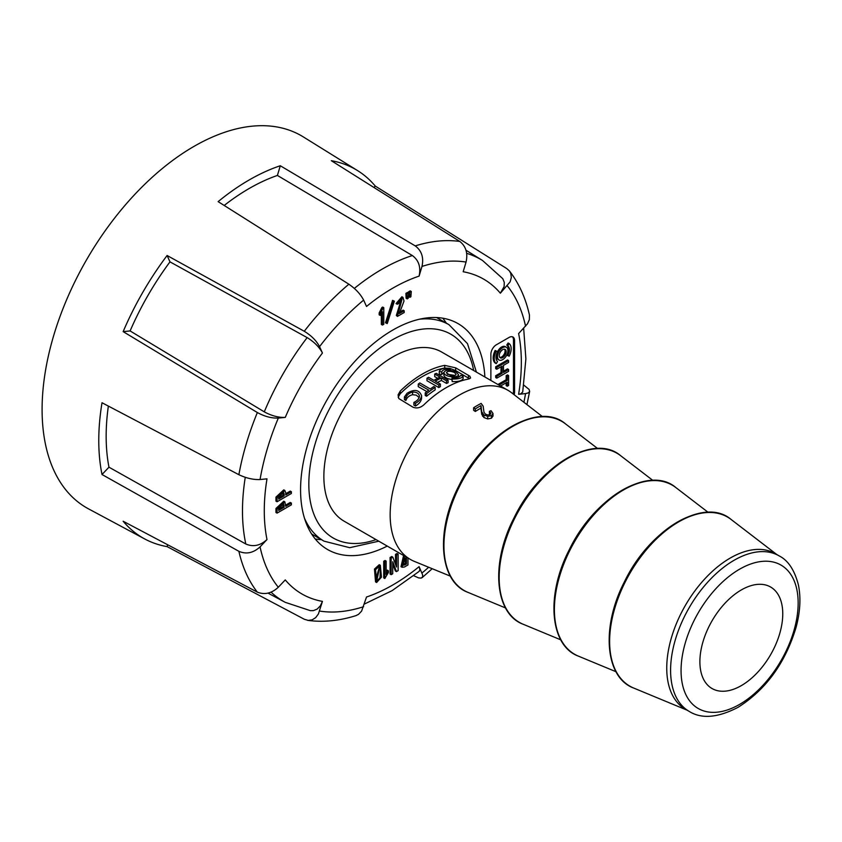 <?xml version="1.0" encoding="UTF-8"?>
<svg xmlns="http://www.w3.org/2000/svg" width="842" height="842" viewBox="0 0 842 842"><rect width="100%" height="100%" fill="white"/><g stroke="black" fill="none" stroke-linecap="round" stroke-linejoin="round"><path stroke-width="1.26" d="M450.344 576.139L414.327 561.382A97.63 56.372 -60 0 1 410.37 559.435L344.083 521.166A97.63 56.372 -60 0 1 329.117 442.934A97.63 56.372 -60 0 1 392.898 356.892A97.63 56.372 -60 0 1 441.713 352.061L508 390.33A97.63 56.372 -60 0 1 511.662 392.793L542.448 416.601M410.37 559.435A97.63 56.372 -60 0 1 410.37 446.702A97.63 56.372 -60 0 1 508 390.33M455.659 367.838L469.857 376.206L470.594 377.984L468.426 379.068A97.63 56.372 120 0 0 423.947 404.749C420.442 407.854 416.801 408.665 413.001 407.202L398.813 398.55L398.077 394.877L400.245 391.067A97.63 56.372 -60 0 1 444.723 365.386L455.659 367.838L455.659 370.606L450.154 368.47C443.966 367.617 440.345 368.649 439.282 371.575L439.282 374.132L441.745 374.49L441.745 371.922L439.282 371.575M741.328 589.937A58.593 33.827 -60 0 1 770.756 587.106A58.593 33.827 -60 0 1 770.619 654.687A58.593 33.827 -60 0 1 712.164 688.598A58.593 33.827 -60 0 1 703.007 641.688A58.593 33.827 -60 0 1 741.328 589.937M473.625 407.749L473.625 410.296L475.309 411.475A94.536 54.583 -60 0 1 480.877 408.16L481.761 414.39L483.971 417.569L487.739 418.937L491.465 418.179L492.991 415.99L492.991 413.454L491.465 415.632L487.739 416.401L483.971 415.022L481.761 411.854L480.877 405.623A97.64 56.372 120 0 0 475.309 408.928L473.625 407.749A97.904 56.53 -60 0 1 481.14 403.402L483.161 406.16L483.992 412.264L485.445 414.148L487.792 415.011L490.044 414.601L490.907 413.148L489.423 411.338L491.044 410.707L492.991 413.454M489.423 411.338L489.423 413.885L490.191 414.517M689.198 711.406L685.346 709.174A89.82 51.857 -60 0 1 671.579 637.205A89.82 51.857 -60 0 1 730.256 558.046A89.82 51.857 -60 0 1 775.177 553.594L779.029 555.825A89.82 51.857 120 0 0 689.198 607.682A89.82 51.857 120 0 0 689.198 711.406C701.544 719.163 717.816 717.805 738.024 707.343C766.02 689.587 785.375 662.907 796.1 627.279C800.268 611.639 801.016 597.42 798.332 584.622C794.427 569.845 787.996 560.246 779.029 555.825M469.583 378.742L455.659 370.606M450.102 368.459L444.723 368.059A94.546 54.583 120 0 0 400.245 393.74L398.161 397.213M450.154 368.47L450.365 370.312M443.86 372.427L441.745 374.49M450.365 369.459C445.45 368.849 442.576 369.67 441.745 371.922M452.017 380.426L452.017 377.858C457.017 378.005 459.89 377.184 460.637 375.395L463.111 375.953L463.111 378.626C462.174 380.742 458.553 381.742 452.238 381.615L452.017 380.426M452.238 381.615L452.017 377.858M452.238 379.047C458.553 379.153 462.174 378.121 463.111 375.953M418.242 384.089A97.63 56.372 -60 0 1 419.821 382.931L430.304 388.983A97.63 56.372 -60 0 1 433.798 386.562L435.156 387.352A97.63 56.372 120 0 0 426.578 393.656L425.221 392.877A97.63 56.372 -60 0 1 428.725 390.141L418.242 384.089L418.242 386.646L426.82 391.593M435.156 387.352L435.156 389.878A94.546 54.583 120 0 0 426.578 396.235L425.221 395.456L425.221 392.877M426.578 393.656L426.578 396.235M434.693 374.058L440.029 377.142A97.63 56.372 120 0 0 433.883 380.363L428.546 377.279A97.63 56.372 120 0 0 426.978 378.205L426.978 380.731L438.819 387.562A94.546 54.583 -60 0 1 440.387 386.646L440.387 384.12L435.24 381.152A97.63 56.372 -60 0 1 441.387 377.932L441.387 380.468L446.534 383.436A94.546 54.583 -60 0 1 448.102 382.721L448.102 380.184L436.261 373.343A97.63 56.372 120 0 0 434.693 374.058L434.693 376.606L437.651 378.311M441.387 377.932L446.534 380.9L446.534 383.436M446.534 380.9A97.63 56.372 -60 0 1 448.102 380.184M437.472 382.436A94.546 54.583 -60 0 1 441.387 380.468M426.978 378.205L438.819 385.036L438.819 387.562M438.819 385.036A97.63 56.372 -60 0 1 440.387 384.12M415.485 406.033L413.885 405.118L413.885 402.402L415.485 403.329L415.485 406.033C419.127 403.897 421.158 401.318 421.568 398.287L421.568 395.656M405.886 400.497L405.886 397.792L404.423 396.94L404.423 399.645L405.886 400.497C406.844 397.54 409.086 395.603 412.601 394.709L416.274 395.151L419.19 397.592M413.885 402.402C417.211 400.866 419.063 398.792 419.453 396.161C418.863 393.33 416.59 391.972 412.601 392.077C409.086 392.961 406.844 394.866 405.886 397.792M404.423 396.94L407.096 393.235C414.39 388.899 419.221 389.709 421.568 395.677C421.168 398.676 419.148 401.224 415.485 403.329M451.722 376.827C455.922 377.005 458.195 376.29 458.532 374.679L456.385 372.259C449.891 369.459 445.713 369.554 443.86 372.543C444.376 374.806 446.997 376.237 451.722 376.827M443.86 372.543L443.86 375.122C444.365 377.363 446.986 378.795 451.722 379.405L452.017 379.426M454.638 372.617C450.323 370.817 447.555 370.89 446.334 372.838L450.607 375.553C453.88 375.953 455.701 375.511 456.059 374.248L454.638 372.617M454.869 375.406L447.281 374.269M475.309 408.928L475.309 411.475M480.877 405.623L480.877 408.16M484.876 376.974A130.436 75.306 120 0 0 458.027 323.602A130.436 75.306 120 0 0 327.591 398.908A130.436 75.306 120 0 0 327.591 549.531A130.436 75.306 120 0 0 387.246 546.09M283.765 501.222L275.955 508.473L275.955 512.494L277.05 513.125L277.05 509.105L284.859 501.853L283.765 501.222M277.05 513.125L291.364 504.853L291.364 503.074L290.269 502.442L285.754 505.053M404.149 555.846L403.392 556.288L401.013 566.655L402.108 567.287L404.486 566.971L407.97 564.961L407.97 558.057M388.362 570.771L386.152 574.454L386.152 561.119L384.815 561.898L384.815 578.517L388.362 572.602L388.362 570.771L387.267 570.139L386.152 571.844M386.152 561.119L385.057 560.488L383.72 561.267L383.72 577.886L384.815 578.517M380.331 565.329L379.237 564.698L374.458 569.097L375.532 581.875L376.627 582.506L381.468 577.107L380.331 565.329L375.553 569.729L376.627 582.506M411.285 291.5L410.191 290.869L408.58 291.806L408.78 296.71L409.875 297.342L410.885 296.763L411.285 291.5L409.675 292.437L409.875 297.342M408.602 293.048L407.507 292.416L405.907 293.353L406.107 298.257L407.202 298.889L408.202 298.31L408.602 293.048L407.002 293.984L407.202 298.889M394.361 301.183L392.593 300.352L385.499 322.728L386.594 323.36L387.257 323.549L394.361 301.183L393.688 300.983L386.594 323.36M379.142 312.961L379.142 314.792L380.237 315.424L380.237 313.592L382.984 308.14L381.889 307.509L379.142 312.961L380.237 313.592M380.237 315.424L382.447 311.729L382.447 325.075L383.784 324.296L383.784 307.677L382.689 307.046L381.889 307.509M381.352 313.719L381.352 324.444L382.447 325.075M404.192 310.772L399.371 313.561L404.002 301.047L402.981 297.394L397.161 304.204L398.434 303.762L401.971 299.436L397.435 316.424L404.192 312.519L404.192 310.772L403.097 310.14L400.129 311.856M401.35 299.342L396.34 315.403L397.435 316.424M402.981 297.394L401.887 296.763L396.066 303.573L397.161 304.204M392.846 557.162L391.751 556.53L390.078 557.499L390.078 574.023L391.172 574.654L392.709 573.77L392.772 561.74L396.456 571.602L398.129 570.634L398.129 554.11L396.593 554.994L396.529 567.024L392.846 557.162L391.172 558.13L391.172 574.654M398.129 554.11L397.035 553.478L395.498 554.362L395.498 564.277M392.709 563.856L395.361 570.971L396.456 571.602M291.364 491.717L285.754 494.959L285.754 492.717L284.859 490.497L283.765 489.865L275.955 497.106L275.955 501.127L277.05 501.758L291.364 493.496L291.364 491.717L290.269 491.086L285.754 493.696M466.668 253.337A197.375 113.954 -60 0 1 482.55 260.504L502.8 278.702L504.284 282.386L504.126 286.543L500.358 293.216L510.115 281.86L511.326 277.513L510.778 273.408L509.368 270.892C518.935 283.217 525.629 297.942 529.45 315.066L529.344 319.665L527.492 323.802L518.619 333.569A181.767 104.945 120 0 1 518.619 394.288L525.555 393.603L528.387 392.867L529.629 391.446L529.134 389.488L523.798 385.11M238.886 551.321C246.274 554.489 253.326 553.005 260.062 546.879A192.218 110.976 120 0 0 278.313 587.242L285.259 579.906A181.767 104.945 120 0 0 322.444 601.377L318.402 613.955L315.687 617.628L312.172 619.849L308.225 620.407L304.278 619.238L167.105 546.616A212.752 122.837 120 0 1 144.824 539.006A212.752 122.837 120 0 1 123.153 521.24L257.357 592.147A207.827 119.996 -60 0 1 238.886 551.321L102.019 474.52A212.752 122.837 120 0 1 102.019 402.75L238.886 474.699A207.827 119.996 -60 0 1 257.357 412.538L123.153 331.632A212.752 122.837 120 0 1 167.105 255.505L304.278 331.274A207.827 119.996 -60 0 1 348.872 284.196L218.131 201.638A212.752 122.837 120 0 1 280.291 165.748L415.232 245.885A207.827 119.996 -60 0 1 459.827 241.465C465.942 246.306 468.026 253.179 466.058 262.072L463.174 271.745A181.767 104.945 120 0 1 500.358 293.216M280.291 165.748L277.407 175.441L412.359 255.536C418.8 260.357 421.042 267.219 419.095 276.113L421.979 266.44C423.926 257.568 421.674 250.727 415.232 245.885M348.872 284.196C355.608 288.838 360.523 294.142 363.639 300.11L366.523 306.467A181.767 104.945 120 0 1 419.095 276.113M167.105 255.505L169.989 261.862L307.151 337.61C314.203 341.926 319.297 347.051 322.444 352.998L319.56 346.641C316.445 340.726 311.351 335.6 304.278 331.274M257.357 412.538C264.609 416.485 271.598 418.337 278.313 418.085L285.259 417.4C278.565 417.664 271.577 415.811 264.283 411.854A197.375 113.954 -60 0 1 307.151 337.61M260.062 546.879L266.998 539.554A181.767 104.945 120 0 1 266.998 478.835L260.062 479.53C253.358 479.824 246.296 478.214 238.886 474.699M413.738 575.728L418.642 577.907L421.179 578.086L422.558 577.044L422.621 574.875L419.095 566.655A181.767 104.945 120 0 1 366.523 597.01L361.597 611.134L358.524 614.344L355.903 615.649C339.168 620.891 323.075 622.459 307.614 620.343M512.389 336.789A7.736 4.463 -60 0 1 513.483 339.947L514.567 340.578A7.736 4.463 120 0 0 512.967 337.042A7.736 4.463 120 0 0 509.105 337.421L496.338 344.788A7.736 4.463 120 0 0 490.875 354.261L490.875 380.437M514.567 340.578L514.567 391.94L513.483 391.309A7.736 4.463 -60 0 1 513.083 393.888M514.125 394.698A7.736 4.463 120 0 0 514.567 391.94M509.368 270.892L506.747 268.556L375.269 186.071A212.752 122.837 120 0 0 357.534 170.579A212.752 122.837 120 0 0 331.316 160.696L459.827 241.465M357.534 170.579L303.352 136.93A214.794 124.016 120 0 0 100.587 237.391A214.794 124.016 120 0 0 65.108 488.992A214.794 124.016 120 0 0 88.589 508.905L144.824 539.006M446.365 323.181A130.436 75.306 120 0 0 442.745 318.192M315.255 538.996A130.436 75.306 120 0 0 321.391 539.638M169.989 261.862A202.301 116.796 120 0 0 130.11 330.938L264.283 411.854M130.11 330.938L123.153 331.632M277.407 175.441A202.301 116.796 120 0 0 224.193 205.469M375.269 186.071L373.932 187.471M523.661 328.254L525.882 358.913L522.714 392.046L520.567 393.919L518.619 394.288M419.095 566.655L419.884 569.476L419.211 571.329L392.109 590.631L364.428 604.04M278.313 587.242C271.629 593.389 264.641 595.02 257.357 592.147M322.444 601.377L320.349 605.84L317.192 609.071L313.35 610.65L310.351 610.661L285.206 602.314A197.375 113.954 -60 0 1 271.061 592.137M167.653 544.763L167.105 546.616M266.998 539.554C260.294 545.69 253.231 547.163 245.811 544.006A197.375 113.954 -60 0 1 245.264 477.319M108.365 406.086A202.301 116.796 120 0 0 108.965 467.184L245.811 544.006M108.965 467.184L102.019 474.52M496.233 363.639L497.58 361.565A9.483 5.473 -60 0 1 497.58 351.619L495.138 350.461A11.956 6.904 120 0 0 495.138 363.007L496.233 363.639A11.956 6.904 -60 0 1 496.233 351.093L497.58 351.619M495.138 350.461L496.233 351.093M506.768 355.019L507.852 355.64A9.483 5.473 120 0 0 507.852 345.683L506.758 345.052L508.094 342.978L509.189 343.61L507.852 345.683M507.126 354.24A9.483 5.473 120 0 0 506.758 345.052M507.852 355.64L509.189 356.166A11.956 6.904 120 0 0 509.189 343.61M498.99 385.131L507.242 380.363L507.242 376.332L508.61 375.553L508.61 385.457L507.242 386.236L507.242 382.184L500.569 386.036M507.242 380.363L506.158 379.731L506.158 375.7L507.515 374.922L508.61 375.553M497.906 384.499L506.158 379.731M507.242 376.332L506.158 375.7M507.242 386.236L506.158 385.604L506.158 382.815M502.095 373.269L501.011 372.638L495.675 375.721L495.675 377.532L496.769 378.163L508.61 371.322L508.61 369.512L503.463 372.48L503.463 365.375L508.61 362.407L508.61 360.597L496.769 367.428L496.769 369.249L502.095 366.165L502.095 373.269L496.769 376.353L495.675 375.721M501.011 366.796L501.011 372.638M496.769 369.249L495.675 368.617L495.675 366.796L496.769 367.428M508.61 360.597L507.515 359.966L495.675 366.796M508.61 369.512L507.515 368.88L503.463 371.217M496.769 376.353L496.769 378.163M507.905 350.63A7.336 4.242 120 0 0 506.379 347.272A7.336 4.242 120 0 0 499.043 351.503A7.336 4.242 120 0 0 499.043 359.987A7.336 4.242 120 0 0 504.695 358.018A7.336 4.242 120 0 0 507.905 350.63M506.379 347.272L505.295 346.641A7.336 4.242 120 0 0 497.559 351.609M497.212 352.377A7.336 4.242 120 0 0 496.433 355.987A7.336 4.242 120 0 0 497.948 359.355L499.043 359.987M513.483 339.947L513.483 391.309M499.274 355.608A4.863 2.81 -60 0 1 501.4 350.714A4.863 2.81 -60 0 1 505.147 349.409A4.863 2.81 -60 0 1 505.147 355.029A4.863 2.81 -60 0 1 500.285 357.839A4.863 2.81 -60 0 1 499.274 355.608M499.801 357.418A4.863 2.81 120 0 0 504.053 354.398A4.863 2.81 120 0 0 504.537 349.209M284.164 494.096L284.164 495.875L278.639 499.064L278.639 497.285L283.596 492.349L284.164 494.096L283.07 493.465L283.07 495.243L278.639 497.801M284.859 490.497L277.05 497.738L277.05 501.758M284.164 495.875L283.07 495.243M282.912 492.275L283.07 493.465M391.172 558.13L390.078 557.499M396.593 554.994L395.498 554.362M397.435 316.034L396.34 315.403M383.784 307.677L382.984 308.14M393.688 300.983L392.593 300.352M407.128 295.837L406.044 295.205M407.002 293.984L405.907 293.353M409.812 294.29L408.717 293.658M409.675 292.437L408.58 291.806M380.426 569.497L379.974 577.791L377.395 580.654L376.3 577.528L379.321 567.192L380.426 569.497L379.332 568.866L376.911 580.075M378.732 567.066L379.332 568.866M384.815 561.898L383.72 561.267M405.244 556.478L404.486 556.92L402.108 567.287M404.886 564.898L403.086 565.266L404.886 558.52L406.433 557.625L406.433 564.014L404.886 564.898L403.792 564.266L402.676 564.708M405.339 558.257L405.339 563.382L403.792 564.266M406.433 564.014L405.339 563.382M278.639 508.642L283.596 503.705L284.164 507.231L278.639 510.42L278.639 508.642M291.364 503.074L285.754 506.316L284.859 501.853M284.164 507.231L283.07 506.6L278.639 509.157M282.912 503.632L283.07 506.6M304.488 518.24A124.974 72.149 120 0 0 324.023 541.153L311.635 534.007M436.609 317.55L448.997 324.696A124.974 72.149 120 0 0 419.39 319.234M512.978 426.22A97.64 56.372 -60 0 1 565.35 423.758C539.175 401.129 484.15 433.041 458.848 485.908C435.03 531.628 439.535 582.054 467.994 592.389A97.64 56.372 -60 0 1 448.239 515.62A97.64 56.372 -60 0 1 512.978 426.22M568.203 458.101A97.64 56.372 -60 0 1 620.586 455.648C594.399 433.009 539.375 464.931 514.073 517.798C490.265 563.519 494.759 613.934 523.229 624.28A97.64 56.372 -60 0 1 503.463 547.511A97.64 56.372 -60 0 1 568.203 458.101M623.438 489.991A97.64 56.372 -60 0 1 675.81 487.529C649.635 464.9 594.61 496.812 569.308 549.679C545.49 595.399 549.994 645.825 578.454 656.16A97.64 56.372 -60 0 1 558.699 579.401A97.64 56.372 -60 0 1 623.438 489.991M678.663 521.882A97.64 56.372 -60 0 1 731.045 519.419C704.859 496.791 649.845 528.702 624.543 581.569C600.725 627.29 605.219 677.715 633.689 688.051A97.64 56.372 -60 0 1 613.923 611.281A97.64 56.372 -60 0 1 678.663 521.882M739.613 569.181A82.79 47.805 -60 0 1 798.153 602.988A82.79 47.805 -60 0 1 739.613 704.386A82.79 47.805 -60 0 1 681.062 670.59A82.79 47.805 -60 0 1 739.613 569.181M701.375 513.199A96.662 55.814 120 0 0 629.195 573.034A96.662 55.814 120 0 0 613.471 665.464M646.151 481.319A96.662 55.814 120 0 0 573.96 541.153A96.662 55.814 120 0 0 558.235 633.584M590.916 449.428A96.662 55.814 120 0 0 518.725 509.263A96.662 55.814 120 0 0 503.011 601.693M535.68 417.537A96.662 55.814 120 0 0 463.5 477.372A96.662 55.814 120 0 0 447.776 569.802M376.027 539.606A117.638 67.918 -60 0 1 309.225 474.625A117.638 67.918 -60 0 1 392.025 340.052A117.638 67.918 -60 0 1 473.657 370.501M468.426 377.974L468.426 375.206M444.723 368.059L444.723 365.386M400.245 393.74L400.245 391.067M412.601 392.077L412.601 394.709M421.568 395.677L421.568 398.287M491.465 415.632L491.465 418.179M487.739 416.401L487.739 418.937M483.971 415.022L483.971 417.569M482.571 413.654L482.571 416.201M481.761 411.854L481.761 414.39M481.413 408.791L481.413 411.338M481.235 406.612L481.235 409.149M525.555 326.243A192.218 110.976 120 0 0 507.305 285.88M466.058 262.072A192.218 110.976 120 0 0 421.979 266.44M363.639 300.11A192.218 110.976 120 0 0 319.56 346.641M322.444 352.998A181.767 104.945 120 0 0 285.259 417.4M278.313 418.085A192.218 110.976 120 0 0 260.062 479.53M319.56 611.05A192.218 110.976 120 0 0 363.639 606.693M421.979 573.013A192.218 110.976 120 0 0 428.662 567.255M523.913 402.265A192.218 110.976 120 0 0 525.555 393.603M354.335 288.406A197.375 113.954 -60 0 1 412.359 255.536M482.55 260.504L465.984 250.221M275.955 497.106L277.05 497.738M374.458 569.097L375.553 569.729M404.486 556.92L403.392 556.288M275.955 508.473L277.05 509.105M284.164 505.453L283.07 504.821M597.588 448.491L565.35 423.758M505.526 607.945L467.994 592.389M652.824 480.382L620.586 455.648M560.761 639.825L523.229 624.28M708.048 512.262L675.81 487.529M615.997 671.716L578.454 656.16M776.871 554.583L731.045 519.419M687.051 710.164L633.689 688.051M448.997 324.696L467.499 343.662L476.404 372.09M378.774 541.196L349.704 547.689L324.023 541.153M458.532 377.153L458.532 374.679M493.002 413.58L493.002 416.116M285.206 602.314L268.019 593.115M422.095 577.665L432.209 568.708M526.945 404.613L529.65 391.372"/></g></svg>

